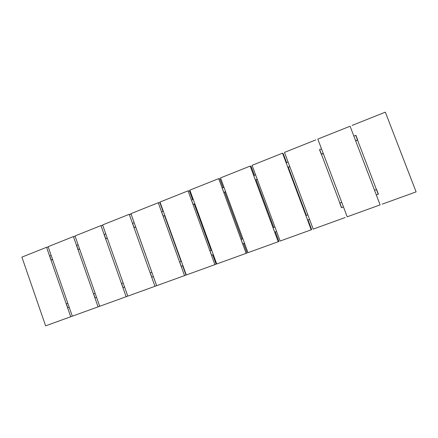 <?xml version="1.0" encoding="UTF-8"?>
<svg xmlns="http://www.w3.org/2000/svg" width="438" height="438" viewBox="0 0 438 438"><rect width="100%" height="100%" fill="white"/><g stroke="black" fill="none" stroke-linecap="round" stroke-linejoin="round"><path stroke-width="0.66" d="M355.733 135.369L378.224 194.231M376.439 189.561L357.578 140.204M341.613 207.639L319.669 149.582M321.47 154.351L339.872 203.035M308.04 219.936L311.653 229.6L311.221 229.802L282.543 153.163L283.222 153.623L286.589 162.624M288.352 167.332L306.337 215.386M275.392 231.894L278.929 241.431L278.218 241.738L250.18 166.073L251.122 166.418L254.418 175.304M256.142 179.952L273.728 227.404M243.637 243.523L247.098 252.94L246.123 253.339L218.704 178.627L219.898 178.863L223.123 187.639M224.809 192.227L242.011 239.088M212.742 254.839L216.126 264.136L214.905 264.629L188.077 190.848L189.512 190.973L192.665 199.64M194.313 204.174L211.149 250.459M182.668 265.855L185.975 275.042L184.518 275.617L158.266 202.734L159.925 202.767L163.013 211.33M164.628 215.808L181.108 261.53M153.377 276.581L156.623 285.653L154.942 286.31L129.237 214.313L131.11 214.248L134.137 222.712M135.714 227.136L151.855 272.305M21.9 257.128L45.612 325.839L70.726 316.756L46.559 247.289L21.9 257.128M72.303 316.154L70.726 316.756M46.559 247.289L48.262 247.07M67.819 303.266L66.379 303.797L67.808 307.898L69.253 307.388M51.164 255.409L49.74 255.973L51.153 260.035L52.648 259.685M48.12 246.671L72.314 316.181L98.074 306.868L73.414 236.58L48.12 246.671M99.694 306.25L98.074 306.868M73.414 236.58L75.172 236.394M95.079 297.911L96.579 297.38L95.079 297.911L93.623 293.761L95.117 293.208M78.117 244.787L76.645 245.368L78.09 249.479L79.634 249.107M75.013 235.94L99.705 306.282L126.139 296.723L100.964 225.592L75.013 235.94M127.797 296.083L126.139 296.723M100.964 225.592L102.788 225.455M123.127 282.888L121.578 283.463L123.062 287.662L124.622 287.109M105.777 233.887L104.244 234.489L105.717 238.65L107.321 238.261M129.237 214.313L102.607 224.935L127.808 296.121L154.942 286.31M151.876 272.299L150.272 272.89L151.789 277.144L153.404 276.57M134.159 222.701L132.572 223.325L134.077 227.536L135.742 227.125M158.266 202.734L130.924 213.64L156.662 285.685L184.518 275.617M181.398 261.42L179.733 262.034L181.283 266.342L182.958 265.746M163.303 211.215L161.655 211.861L163.193 216.126L164.918 215.693M188.077 190.848L159.996 202.044L186.287 274.976L214.905 264.629M211.581 255.244L213.317 254.626L211.581 255.244L209.994 250.886L211.724 250.246M193.229 199.416L191.526 200.089L193.092 204.409L194.883 203.955M218.704 178.627L189.857 190.136L216.717 263.972L246.123 253.339M242.882 238.765L241.092 239.427L242.707 243.846L244.513 243.205M223.982 187.3L222.208 187.995L223.813 192.364L225.669 191.893M250.18 166.073L220.528 177.899L247.99 252.666L278.218 241.738M274.916 226.966L273.049 227.65L274.708 232.124L276.581 231.461M255.589 174.844L253.75 175.567L255.387 179.991L257.314 179.492M282.543 153.163L252.058 165.323L280.134 241.042L311.221 229.802M307.854 214.828L305.921 215.545L307.613 220.073L309.556 219.383M288.084 162.033L286.173 162.788L287.854 167.267L289.846 166.741M315.831 139.886L284.476 152.397L313.192 229.09L345.177 217.527M341.739 202.345L339.729 203.084L341.465 207.672L343.485 206.955M321.508 148.86L319.526 149.643L321.246 154.181L323.315 153.629M317.818 139.092L347.203 216.794L380.118 204.891L350.082 126.226L317.818 139.092M376.319 194.932L378.383 194.154L376.603 189.501L374.534 190.262M355.7 140.943L357.654 139.908L355.897 135.309L353.855 136.108M382.21 204.135L416.1 191.882L385.341 112.161L352.125 125.41M357.654 139.908L355.612 140.713M323.228 153.404L321.246 154.181M289.764 166.517L287.854 167.267M257.232 179.268L255.387 179.991M225.586 191.674L223.813 192.364M194.8 203.736L193.092 204.409M164.841 215.48L163.193 216.126M135.665 226.917L134.077 227.536M107.25 238.053L105.717 238.65M79.563 248.904L78.09 249.479M52.582 259.477L51.153 260.035M378.383 194.154L376.308 194.91M343.474 206.939L341.465 207.672M309.551 219.361L307.613 220.073M276.575 231.439L274.708 232.124M244.508 243.183L242.707 243.846M182.953 265.729L181.283 266.342M153.399 276.553L151.789 277.144M124.616 287.093L123.062 287.662M69.248 307.372L67.808 307.898"/></g></svg>
